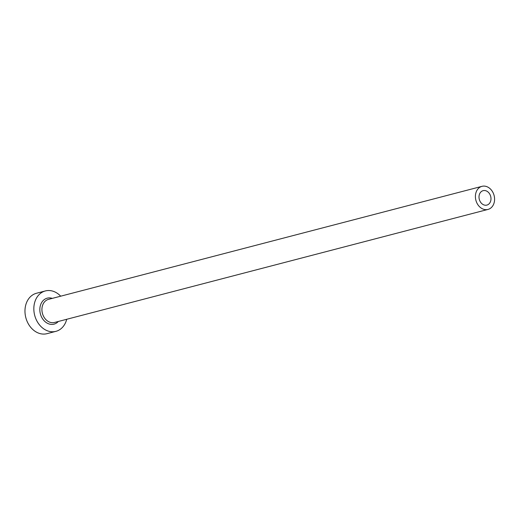 <?xml version="1.0" encoding="UTF-8"?>
<svg xmlns="http://www.w3.org/2000/svg" width="520" height="520" viewBox="0 0 520 520"><rect width="100%" height="100%" fill="white"/><g stroke="black" fill="none" stroke-linecap="round" stroke-linejoin="round"><path stroke-width="0.78" d="M482.274 190.977A7.456 5.883 75.4 0 0 479.459 199.908A7.456 5.883 75.4 0 0 486.876 205.094A7.456 5.883 75.4 0 0 487.715 204.789A7.456 5.883 75.4 0 0 490.529 195.852A7.456 5.883 75.4 0 0 483.113 190.665A7.456 5.883 75.4 0 0 482.274 190.977M489.346 208.936A11.934 9.412 75.4 0 0 493.851 194.636A11.934 9.412 75.4 0 0 481.981 186.336A11.934 9.412 75.4 0 0 480.643 186.83A11.934 9.412 75.4 0 0 476.138 201.123A11.934 9.412 75.4 0 0 488.007 209.424A11.934 9.412 75.4 0 0 489.346 208.936M60.697 296.192A20.878 16.478 75.4 0 0 45.357 290.947A20.878 16.478 75.4 0 0 43.004 291.805A20.878 16.478 75.4 0 0 35.126 316.823A20.878 16.478 75.4 0 0 55.893 331.351A20.878 16.478 75.4 0 0 58.24 330.493A20.878 16.478 75.4 0 0 66.716 319.28M45.357 290.947L36.491 293.254A20.878 16.478 75.4 0 0 34.138 294.119A20.878 16.478 75.4 0 0 26.26 319.137A20.878 16.478 75.4 0 0 47.027 333.665L55.893 331.351M58.331 321.471A13.422 10.588 -104.6 0 1 55.523 323.583A13.422 10.588 -104.6 0 1 41.002 315.757A13.422 10.588 -104.6 0 1 45.727 298.714A13.422 10.588 -104.6 0 1 52.306 298.382M481.981 186.336L48.497 299.37A11.934 9.412 75.4 0 0 47.157 299.865A11.934 9.412 75.4 0 0 42.653 314.164A11.934 9.412 75.4 0 0 54.522 322.465L488.007 209.424"/></g></svg>
